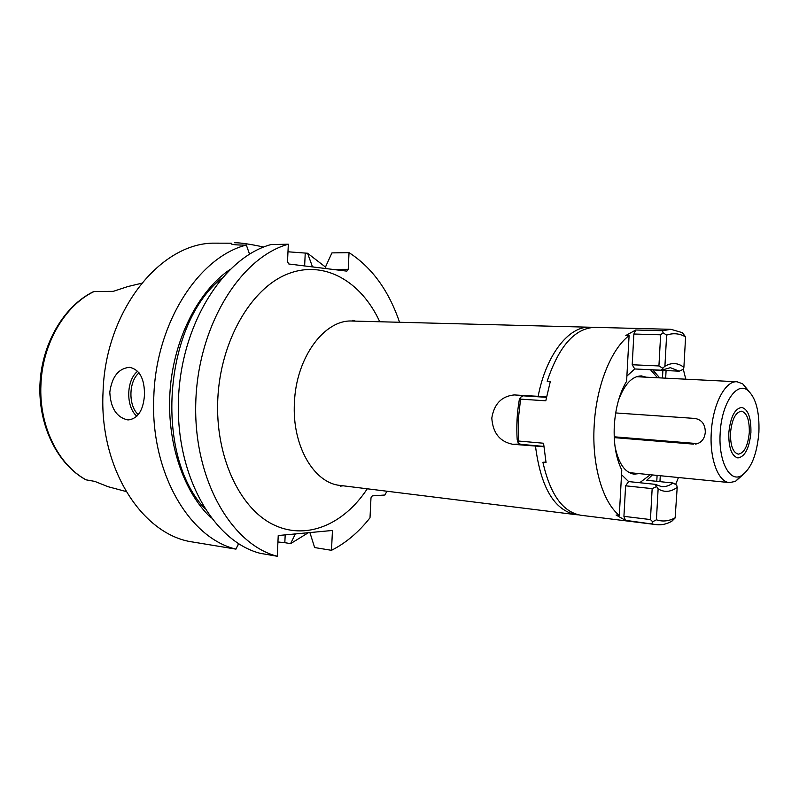 <?xml version="1.0" encoding="UTF-8"?>
<svg xmlns="http://www.w3.org/2000/svg" width="799" height="799" viewBox="0 0 799 799"><rect width="100%" height="100%" fill="white"/><g stroke="black" fill="none" stroke-linecap="round" stroke-linejoin="round"><path stroke-width="1.2" d="M126.092 491.525L108.045 486.691L94.751 481.388L85.902 479.799C57.228 464.129 38.252 425.428 39.95 384.559C41.678 343.69 63.93 305.797 93.902 291.455L113.278 291.355L127.77 286.571L141.613 283.255M246.352 245.053L244.005 245.103C234.197 245.003 229.962 244.364 231.301 243.196L215.281 243.156C161.208 241.907 105.408 309.962 103.061 391.69C98.866 468.434 142.482 535.29 192.929 542.042L235.965 549.133C188.654 538.027 149.753 471.14 153.847 395.715C156.304 322.317 199.011 256.948 246.352 245.053L249.528 254.132M285.193 534.881L284.824 542.681L290.606 543.63L308.344 532.713M284.824 542.681L277.932 541.982M240.05 544.608L238.002 544.838M144.479 394.976C143.351 410.017 138.137 418.326 128.829 419.884L127.411 419.835C116.524 417.228 110.652 408.029 109.803 392.219C111.92 376.838 118.422 368.539 129.318 367.33L129.688 367.35C139.665 369.567 144.599 378.776 144.479 394.976M288.329 244.214C240.589 257.298 198.102 325.373 195.795 401.917C193.158 478.471 230.921 544.429 277.263 556.264L260.224 553.327C213.733 541.492 175.86 476.184 178.427 400.509C180.664 324.833 223.141 257.538 271.011 244.554L288.329 244.214L287.51 261.742L288.829 264L346.856 271.141L348.234 269.323L332.704 269.393M325.702 268.534L325.822 266.247L331.935 252.893L349.033 252.644L348.234 269.323M309.902 532.563L314.636 547.555L331.495 550.311L332.454 530.466L278.232 535.53L277.263 556.264M290.606 543.63L295.36 533.922M229.752 269.653C198.152 291.405 173.982 338.636 170.117 390.062C166.282 441.477 183.161 491.784 211.176 518.002M313.368 267.016L312.299 266.327L312.269 266.886M238.551 543.68L235.965 549.133M331.495 550.311C345.857 543.03 358.701 532.194 370.007 517.802L370.986 497.837L372.294 495.859L384.908 495.02L386.916 491.225M399.56 322.277C388.803 290.656 371.964 267.455 349.033 252.644M287.98 251.785L307.555 253.243L325.772 267.285M234.507 242.736C240.459 242.696 250.187 244.134 263.71 247.051M312.299 266.327L307.555 253.243M514.866 394.946L514.166 394.926C501.572 396.234 494.112 403.944 491.804 418.057C492.833 432.928 499.784 441.657 512.658 444.264L543.829 446.701M514.166 394.926L546.536 396.813M742.74 474.906L735.45 481.388L729.487 482.596C718.291 482.077 709.562 459.016 711.27 432.659C712.578 404.743 725.232 380.454 737.038 381.772L742.74 383.85L748.983 391.35M615.679 412.943L694.94 418.446C701.782 419.705 705.227 424.289 705.297 432.199C704.598 438.971 701.352 442.936 695.569 444.094L695.899 444.054M614.241 437.622L693.502 444.124M720.179 433.058C721.457 403.994 736.498 381.293 747.564 390.182C755.824 397.423 759.609 411.475 758.9 432.339C756.983 454.751 751.07 469.253 741.152 475.834C729.497 482.536 718.301 460.683 720.179 433.058M749.302 432.519C749.522 419.894 746.905 412.793 741.462 411.195C735.559 412.194 731.904 419.415 730.496 432.868C730.316 445.472 732.893 452.574 738.256 454.152C744.239 453.163 747.924 445.952 749.302 432.519M614.211 436.803L697.677 443.625M728.798 432.898C730.456 417.068 734.75 408.569 741.692 407.4C748.104 409.278 751.18 417.637 750.91 432.489C749.302 448.289 744.958 456.778 737.906 457.947C731.614 456.079 728.578 447.73 728.798 432.898M520.578 399.14L518.211 420.094L518.391 441.018L518.082 442.556L517.203 439.74C516.294 426.466 516.983 413.173 519.28 399.86L520.439 397.383L520.578 399.14L545.797 400.798L550.331 381.393L547.175 381.223C558.96 346.087 574.88 328.129 594.925 327.35L671.01 329.328L682.386 332.684L685.592 336.898C679.569 333.423 673.247 332.823 666.626 335.101L664.908 366.242C671.609 362.337 677.942 362.716 683.894 367.36L685.592 336.898M675.614 484.514L678.441 477.522M671.739 521.178L671.49 521.427C666.486 524.154 661.462 525.223 656.398 524.633L625.377 520.309L616.059 515.005L619.305 515.395L621.782 469.992C616.019 458.276 613.522 443.525 614.291 425.767C615.45 407.989 619.555 393.158 626.606 381.273L629.093 335.6C610.915 349.233 596.074 386.566 594.156 425.937C591.839 465.318 602.666 502.181 619.305 515.395M518.391 441.018L543.56 443.235L546.047 462.561L542.911 462.251C550.151 494.421 562.806 512.089 580.873 515.265L656.398 524.633M518.082 442.556L520.549 444.314L543.809 446.411M546.436 397.313L523.075 395.825L531.884 396.014M626.895 376.049L634.756 368.968L632.199 364.753L633.877 334.022L635.774 329.997L625.817 335.5L629.093 335.6M635.774 329.997L662.511 330.706L671.01 329.328M685.792 379.185L683.255 369.058M665.667 378.177L666.086 370.566M659.944 481.657L660.274 475.725M659.674 377.877L652.823 369.947L679.19 371.175L670.401 367.68L661.432 370.217L662.761 368.209L658.925 365.942L632.199 364.753M657.547 377.767L650.486 369.707M634.756 368.968L661.432 370.217M679.19 371.175L683.145 369.368L683.894 367.36M664.908 366.242L662.761 368.209M656.418 519.799C662.631 521.877 668.873 521.218 675.135 517.812L677.202 487.34C670.751 492.104 664.388 492.613 658.126 488.878L656.418 519.799L652.663 521.757L651.864 523.585M675.525 517.592L671.899 521.198M677.202 487.34L676.693 485.133L672.968 482.986C669.202 485.772 665.377 486.981 661.502 486.611L655.13 484.324L658.126 488.878M652.663 521.757L650.446 519.57L652.154 488.628L656.219 486.731M650.446 519.57L623.929 516.344L625.597 485.812L628.613 481.577L621.522 474.656M625.377 520.309L623.929 516.344M652.154 488.628L625.597 485.812M633.877 334.022L660.643 334.791L658.925 365.942M655.13 484.324L628.613 481.577M639.719 482.726L650.296 474.726M672.968 482.986L646.751 480.299L652.413 474.936M618.516 400.279C624.518 384.169 632.149 376.039 641.407 375.91L646.281 377.198M639.07 473.617L634.056 474.167C624.918 472.658 618.586 463.49 615.04 446.661M662.471 378.017L662.89 370.416M656.768 481.328L657.098 475.405M666.626 335.101L663.09 332.803L662.511 330.706M660.643 334.791L663.09 332.803M523.075 395.825L520.439 397.383M545.957 462.112L542.911 462.251M94.322 291.415C65.009 305.128 42.297 343.61 40.929 384.778C38.901 425.937 58.337 465.068 86.302 479.929M204.434 508.184C154.057 454.511 163.825 323.935 221.633 278.362M353.008 320.379L353.308 321.068M341.003 485.532L340.604 486.172M353.168 320.399L353.448 321.078M341.143 485.552L340.764 486.182M379.765 321.757C361.068 281.078 323.895 259.415 287.35 274.087C250.876 288.529 220.324 341.143 217.777 399.37C215.181 455.56 238.941 507.105 272.159 524.064C305.448 541.173 343.53 524.933 367.27 488.788M304.639 265.937L305.228 253.273M355.485 321.128L352.768 320.359L352.479 321.048C324.584 319.081 295.94 357.562 294.422 402.876C291.915 445.572 313.897 483.185 340.184 485.432L340.364 486.152L343.161 485.802M340.184 485.432L575.789 514.636C554.226 510.162 540.803 487.39 535.51 446.321M538.136 396.414C545.967 355.056 568.798 325.952 589.812 327.22L592.449 327.41M512.658 444.264L520.199 444.064M136.899 416.229C125.663 407.001 126.142 380.004 137.698 371.235M138.317 414.631C128.13 405.832 128.569 381.233 139.076 372.863M231.271 243.885L231.301 243.196M575.789 514.636L578.426 514.846M629.232 472.638L729.487 482.596M636.404 376.699L737.038 381.772M747.564 390.182L742.74 383.85M741.152 475.834L735.45 481.388M352.479 321.048L589.812 327.22M662.161 369.108L663.729 367.31M675.135 517.812L671.49 521.427"/></g></svg>
